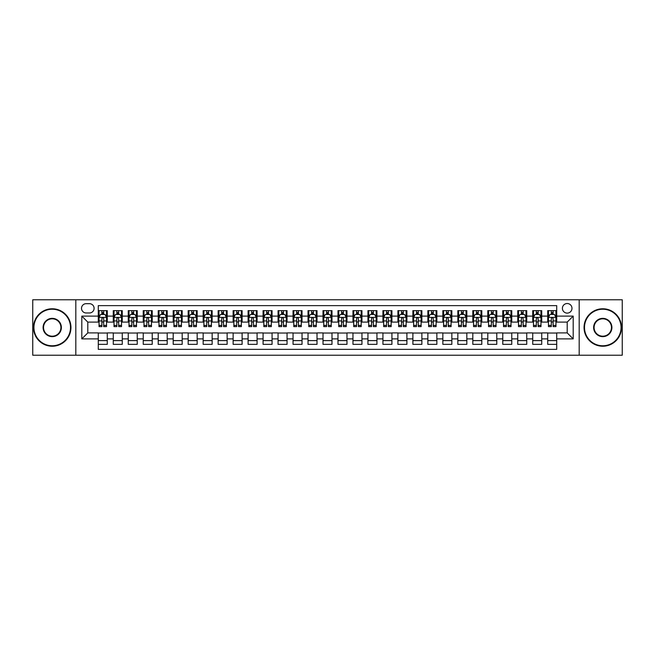 <?xml version="1.0" encoding="UTF-8"?>
<svg xmlns="http://www.w3.org/2000/svg" width="655" height="655" viewBox="0 0 655 655"><rect width="100%" height="100%" fill="white"/><g stroke="black" fill="none" stroke-linecap="round" stroke-linejoin="round"><path stroke-width="0.98" d="M567.197 303.527A4.798 4.798 0 0 0 562.399 308.325A4.798 4.798 0 0 0 567.197 313.115A4.798 4.798 0 0 0 571.987 308.325A4.798 4.798 0 0 0 567.197 303.527M579.184 355.215L622.25 355.215L622.25 299.785L579.184 299.785L579.184 355.215L75.816 355.215L75.816 299.785L32.75 299.785L32.75 355.215L75.816 355.215M556.709 310.65L547.719 310.65L547.719 316.111L541.726 316.111L541.726 322.104L547.719 322.104L547.719 316.111M541.726 316.111L541.726 310.65L532.736 310.65L532.736 316.111L526.743 316.111L526.743 322.104L532.736 322.104L532.736 316.111M526.743 316.111L526.743 310.65L517.761 310.65L517.761 316.111L511.768 316.111L511.768 322.104L517.761 322.104L517.761 316.111M511.768 316.111L511.768 310.65L502.778 310.65L502.778 316.111L496.785 316.111L496.785 322.104L502.778 322.104L502.778 316.111M496.785 316.111L496.785 310.65L487.795 310.65L487.795 316.111L481.802 316.111L481.802 322.104L487.795 322.104L487.795 316.111M481.802 316.111L481.802 310.65L472.812 310.65L472.812 316.111L466.827 316.111L466.827 322.104L472.812 322.104L472.812 316.111M466.827 316.111L466.827 310.65L457.837 310.65L457.837 316.111L451.844 316.111L451.844 322.104L457.837 322.104L457.837 316.111M451.844 316.111L451.844 310.65L442.854 310.65L442.854 316.111L436.86 316.111L436.86 322.104L442.854 322.104L442.854 316.111M436.86 316.111L436.86 310.65L427.871 310.65L427.871 316.111L421.877 316.111L421.877 322.104L427.871 322.104L427.871 316.111M421.877 316.111L421.877 310.65L412.887 310.65L412.887 316.111L406.902 316.111L406.902 322.104L412.887 322.104L412.887 316.111M406.902 316.111L406.902 310.65L397.912 310.65L397.912 316.111L391.919 316.111L391.919 322.104L397.912 322.104L397.912 316.111M391.919 316.111L391.919 310.65L382.929 310.65L382.929 316.111L376.936 316.111L376.936 322.104L382.929 322.104L382.929 316.111M376.936 316.111L376.936 310.65L367.946 310.65L367.946 316.111L361.953 316.111L361.953 322.104L367.946 322.104L367.946 316.111M361.953 316.111L361.953 310.65L352.971 310.65L352.971 316.111L346.978 316.111L346.978 322.104L352.971 322.104L352.971 316.111M346.978 316.111L346.978 310.65L337.988 310.65L337.988 316.111L331.995 316.111L331.995 322.104L337.988 322.104L337.988 316.111M331.995 316.111L331.995 310.65L323.005 310.65L323.005 316.111L317.012 316.111L317.012 322.104L323.005 322.104L323.005 316.111M317.012 316.111L317.012 310.65L308.022 310.65L308.022 316.111L302.029 316.111L302.029 322.104L308.022 322.104L308.022 316.111M302.029 316.111L302.029 310.65L293.047 310.65L293.047 316.111L287.054 316.111L287.054 322.104L293.047 322.104L293.047 316.111M287.054 316.111L287.054 310.65L278.064 310.65L278.064 316.111L272.071 316.111L272.071 322.104L278.064 322.104L278.064 316.111M272.071 316.111L272.071 310.65L263.081 310.65L263.081 316.111L257.087 316.111L257.087 322.104L263.081 322.104L263.081 316.111M257.087 316.111L257.087 310.65L248.098 310.65L248.098 316.111L242.113 316.111L242.113 322.104L248.098 322.104L248.098 316.111M242.113 316.111L242.113 310.65L233.123 310.65L233.123 316.111L227.129 316.111L227.129 322.104L233.123 322.104L233.123 316.111M227.129 316.111L227.129 310.65L218.14 310.65L218.14 316.111L212.146 316.111L212.146 322.104L218.14 322.104L218.14 316.111M212.146 316.111L212.146 310.65L203.156 310.65L203.156 316.111L197.163 316.111L197.163 322.104L203.156 322.104L203.156 316.111M197.163 316.111L197.163 310.65L188.173 310.65L188.173 316.111L182.188 316.111L182.188 322.104L188.173 322.104L188.173 316.111M182.188 316.111L182.188 310.65L173.198 310.65L173.198 316.111L167.205 316.111L167.205 322.104L173.198 322.104L173.198 316.111M167.205 316.111L167.205 310.65L158.215 310.65L158.215 316.111L152.222 316.111L152.222 322.104L158.215 322.104L158.215 316.111M152.222 316.111L152.222 310.65L143.232 310.65L143.232 316.111L137.239 316.111L137.239 322.104L143.232 322.104L143.232 316.111M137.239 316.111L137.239 310.65L128.257 310.65L128.257 316.111L122.264 316.111L122.264 322.104L128.257 322.104L128.257 316.111M122.264 316.111L122.264 310.65L113.274 310.65L113.274 322.104L107.281 322.104L107.281 310.65L98.291 310.65M98.291 344.35L107.281 344.35L107.281 332.896L113.274 332.896L113.274 344.35L122.264 344.35L122.264 332.896L128.257 332.896L128.257 338.889L122.264 338.889M128.257 338.889L128.257 344.35L137.239 344.35L137.239 332.896L143.232 332.896L143.232 338.889L137.239 338.889M143.232 338.889L143.232 344.35L152.222 344.35L152.222 332.896L158.215 332.896L158.215 338.889L152.222 338.889M158.215 338.889L158.215 344.35L167.205 344.35L167.205 332.896L173.198 332.896L173.198 338.889L167.205 338.889M173.198 338.889L173.198 344.35L182.188 344.35L182.188 332.896L188.173 332.896L188.173 338.889L182.188 338.889M188.173 338.889L188.173 344.35L197.163 344.35L197.163 332.896L203.156 332.896L203.156 338.889L197.163 338.889M203.156 338.889L203.156 344.35L212.146 344.35L212.146 332.896L218.14 332.896L218.14 338.889L212.146 338.889M218.14 338.889L218.14 344.35L227.129 344.35L227.129 332.896L233.123 332.896L233.123 338.889L227.129 338.889M233.123 338.889L233.123 344.35L242.113 344.35L242.113 332.896L248.098 332.896L248.098 338.889L242.113 338.889M248.098 338.889L248.098 344.35L257.087 344.35L257.087 332.896L263.081 332.896L263.081 338.889L257.087 338.889M263.081 338.889L263.081 344.35L272.071 344.35L272.071 332.896L278.064 332.896L278.064 338.889L272.071 338.889M278.064 338.889L278.064 344.35L287.054 344.35L287.054 332.896L293.047 332.896L293.047 338.889L287.054 338.889M293.047 338.889L293.047 344.35L302.029 344.35L302.029 332.896L308.022 332.896L308.022 338.889L302.029 338.889M308.022 338.889L308.022 344.35L317.012 344.35L317.012 332.896L323.005 332.896L323.005 338.889L317.012 338.889M323.005 338.889L323.005 344.35L331.995 344.35L331.995 332.896L337.988 332.896L337.988 338.889L331.995 338.889M337.988 338.889L337.988 344.35L346.978 344.35L346.978 332.896L352.971 332.896L352.971 338.889L346.978 338.889M352.971 338.889L352.971 344.35L361.953 344.35L361.953 332.896L367.946 332.896L367.946 338.889L361.953 338.889M367.946 338.889L367.946 344.35L376.936 344.35L376.936 332.896L382.929 332.896L382.929 338.889L376.936 338.889M382.929 338.889L382.929 344.35L391.919 344.35L391.919 332.896L397.912 332.896L397.912 338.889L391.919 338.889M397.912 338.889L397.912 344.35L406.902 344.35L406.902 332.896L412.887 332.896L412.887 338.889L406.902 338.889M412.887 338.889L412.887 344.35L421.877 344.35L421.877 332.896L427.871 332.896L427.871 338.889L421.877 338.889M427.871 338.889L427.871 344.35L436.86 344.35L436.86 332.896L442.854 332.896L442.854 338.889L436.86 338.889M442.854 338.889L442.854 344.35L451.844 344.35L451.844 332.896L457.837 332.896L457.837 338.889L451.844 338.889M457.837 338.889L457.837 344.35L466.827 344.35L466.827 332.896L472.812 332.896L472.812 338.889L466.827 338.889M472.812 338.889L472.812 344.35L481.802 344.35L481.802 332.896L487.795 332.896L487.795 338.889L481.802 338.889M487.795 338.889L487.795 344.35L496.785 344.35L496.785 332.896L502.778 332.896L502.778 338.889L496.785 338.889M502.778 338.889L502.778 344.35L511.768 344.35L511.768 332.896L517.761 332.896L517.761 338.889L511.768 338.889M517.761 338.889L517.761 344.35L526.743 344.35L526.743 332.896L532.736 332.896L532.736 338.889L526.743 338.889M532.736 338.889L532.736 344.35L541.726 344.35L541.726 332.896L547.719 332.896L547.719 338.889L541.726 338.889M86.157 312.967L89.457 312.967A4.642 4.642 0 0 0 94.099 308.325A4.642 4.642 0 0 0 89.457 303.683L86.157 303.683A4.642 4.642 0 0 0 81.515 308.325A4.642 4.642 0 0 0 86.157 312.967M579.184 299.785L75.816 299.785M556.709 316.111L556.709 305.631L98.291 305.631L98.291 322.104L87.803 322.104L87.803 332.896L98.291 332.896L98.291 349.369L556.709 349.369L556.709 332.896L567.197 332.896L567.197 322.104L556.709 322.104L556.709 316.111L573.191 316.111L573.191 338.889L556.709 338.889M98.291 338.889L81.809 338.889L81.809 316.111L98.291 316.111M547.719 338.889L547.719 344.35L556.709 344.35M98.291 314.392L99.044 314.392M101.885 314.392L103.686 314.392M106.528 314.392L107.281 314.392M98.291 321.957L99.044 321.957M101.885 321.957L103.686 321.957M106.528 321.957L107.281 321.957M98.291 333.043L107.281 333.043M98.291 340.608L107.281 340.608M113.274 321.957L114.019 321.957M116.868 321.957L118.67 321.957M121.511 321.957L122.264 321.957M113.274 314.392L114.019 314.392M116.868 314.392L118.67 314.392M121.511 314.392L122.264 314.392M113.274 333.043L122.264 333.043M113.274 340.608L122.264 340.608M128.257 333.043L137.239 333.043M128.257 340.608L137.239 340.608M128.257 314.392L129.002 314.392M131.851 314.392L133.645 314.392M136.494 314.392L137.239 314.392M128.257 321.957L129.002 321.957M131.851 321.957L133.645 321.957M136.494 321.957L137.239 321.957M143.232 333.043L152.222 333.043M143.232 340.608L152.222 340.608M143.232 314.392L143.985 314.392M146.826 314.392L148.628 314.392M151.477 314.392L152.222 314.392M143.232 321.957L143.985 321.957M146.826 321.957L148.628 321.957M151.477 321.957L152.222 321.957M158.215 333.043L167.205 333.043M158.215 340.608L167.205 340.608M158.215 314.392L158.969 314.392M161.81 314.392L163.611 314.392M166.452 314.392L167.205 314.392M158.215 321.957L158.969 321.957M161.81 321.957L163.611 321.957M166.452 321.957L167.205 321.957M173.198 333.043L182.188 333.043M173.198 340.608L182.188 340.608M173.198 314.392L173.943 314.392M176.793 314.392L178.586 314.392M181.435 314.392L182.188 314.392M173.198 321.957L173.943 321.957M176.793 321.957L178.586 321.957M181.435 321.957L182.188 321.957M188.173 333.043L197.163 333.043M188.173 340.608L197.163 340.608M188.173 314.392L188.927 314.392M191.776 314.392L193.569 314.392M196.418 314.392L197.163 314.392M188.173 321.957L188.927 321.957M191.776 321.957L193.569 321.957M196.418 321.957L197.163 321.957M203.156 333.043L212.146 333.043M203.156 340.608L212.146 340.608M203.156 314.392L203.91 314.392M206.751 314.392L208.552 314.392M211.401 314.392L212.146 314.392M203.156 321.957L203.91 321.957M206.751 321.957L208.552 321.957M211.401 321.957L212.146 321.957M218.14 333.043L227.129 333.043M218.14 340.608L227.129 340.608M218.14 314.392L218.885 314.392M221.734 314.392L223.535 314.392M226.376 314.392L227.129 314.392M218.14 321.957L218.885 321.957M221.734 321.957L223.535 321.957M226.376 321.957L227.129 321.957M233.123 333.043L242.113 333.043M233.123 340.608L242.113 340.608M233.123 314.392L233.868 314.392M236.717 314.392L238.51 314.392M241.359 314.392L242.113 314.392M233.123 321.957L233.868 321.957M236.717 321.957L238.51 321.957M241.359 321.957L242.113 321.957M248.098 333.043L257.087 333.043M248.098 340.608L257.087 340.608M248.098 314.392L248.851 314.392M251.7 314.392L253.493 314.392M256.342 314.392L257.087 314.392M248.098 321.957L248.851 321.957M251.7 321.957L253.493 321.957M256.342 321.957L257.087 321.957M263.081 333.043L272.071 333.043M263.081 340.608L272.071 340.608M263.081 314.392L263.834 314.392M266.675 314.392L268.476 314.392M271.326 314.392L272.071 314.392M263.081 321.957L263.834 321.957M266.675 321.957L268.476 321.957M271.326 321.957L272.071 321.957M278.064 333.043L287.054 333.043M278.064 340.608L287.054 340.608M278.064 314.392L278.809 314.392M281.658 314.392L283.459 314.392M286.3 314.392L287.054 314.392M278.064 321.957L278.809 321.957M281.658 321.957L283.459 321.957M286.3 321.957L287.054 321.957M293.047 333.043L302.029 333.043M293.047 340.608L302.029 340.608M293.047 314.392L293.792 314.392M296.641 314.392L298.434 314.392M301.284 314.392L302.029 314.392M293.047 321.957L293.792 321.957M296.641 321.957L298.434 321.957M301.284 321.957L302.029 321.957M308.022 333.043L317.012 333.043M308.022 340.608L317.012 340.608M308.022 314.392L308.775 314.392M311.616 314.392L313.418 314.392M316.267 314.392L317.012 314.392M308.022 321.957L308.775 321.957M311.616 321.957L313.418 321.957M316.267 321.957L317.012 321.957M323.005 333.043L331.995 333.043M323.005 340.608L331.995 340.608M323.005 314.392L323.758 314.392M326.599 314.392L328.401 314.392M331.242 314.392L331.995 314.392M323.005 321.957L323.758 321.957M326.599 321.957L328.401 321.957M331.242 321.957L331.995 321.957M337.988 333.043L346.978 333.043M337.988 340.608L346.978 340.608M337.988 314.392L338.733 314.392M341.582 314.392L343.384 314.392M346.225 314.392L346.978 314.392M337.988 321.957L338.733 321.957M341.582 321.957L343.384 321.957M346.225 321.957L346.978 321.957M352.971 333.043L361.953 333.043M352.971 340.608L361.953 340.608M352.971 314.392L353.716 314.392M356.566 314.392L358.359 314.392M361.208 314.392L361.953 314.392M352.971 321.957L353.716 321.957M356.566 321.957L358.359 321.957M361.208 321.957L361.953 321.957M367.946 333.043L376.936 333.043M367.946 340.608L376.936 340.608M367.946 314.392L368.7 314.392M371.541 314.392L373.342 314.392M376.191 314.392L376.936 314.392M367.946 321.957L368.7 321.957M371.541 321.957L373.342 321.957M376.191 321.957L376.936 321.957M382.929 333.043L391.919 333.043M382.929 340.608L391.919 340.608M382.929 314.392L383.674 314.392M386.524 314.392L388.325 314.392M391.166 314.392L391.919 314.392M382.929 321.957L383.674 321.957M386.524 321.957L388.325 321.957M391.166 321.957L391.919 321.957M397.912 333.043L406.902 333.043M397.912 340.608L406.902 340.608M397.912 314.392L398.658 314.392M401.507 314.392L403.3 314.392M406.149 314.392L406.902 314.392M397.912 321.957L398.658 321.957M401.507 321.957L403.3 321.957M406.149 321.957L406.902 321.957M412.887 333.043L421.877 333.043M412.887 340.608L421.877 340.608M412.887 314.392L413.641 314.392M416.49 314.392L418.283 314.392M421.132 314.392L421.877 314.392M412.887 321.957L413.641 321.957M416.49 321.957L418.283 321.957M421.132 321.957L421.877 321.957M427.871 333.043L436.86 333.043M427.871 340.608L436.86 340.608M427.871 314.392L428.624 314.392M431.465 314.392L433.266 314.392M436.115 314.392L436.86 314.392M427.871 321.957L428.624 321.957M431.465 321.957L433.266 321.957M436.115 321.957L436.86 321.957M442.854 333.043L451.844 333.043M442.854 340.608L451.844 340.608M442.854 314.392L443.599 314.392M446.448 314.392L448.249 314.392M451.09 314.392L451.844 314.392M442.854 321.957L443.599 321.957M446.448 321.957L448.249 321.957M451.09 321.957L451.844 321.957M457.837 333.043L466.827 333.043M457.837 340.608L466.827 340.608M457.837 314.392L458.582 314.392M461.431 314.392L463.224 314.392M466.073 314.392L466.827 314.392M457.837 321.957L458.582 321.957M461.431 321.957L463.224 321.957M466.073 321.957L466.827 321.957M472.812 333.043L481.802 333.043M472.812 340.608L481.802 340.608M472.812 314.392L473.565 314.392M476.414 314.392L478.207 314.392M481.057 314.392L481.802 314.392M472.812 321.957L473.565 321.957M476.414 321.957L478.207 321.957M481.057 321.957L481.802 321.957M487.795 333.043L496.785 333.043M487.795 340.608L496.785 340.608M487.795 314.392L488.548 314.392M491.389 314.392L493.19 314.392M496.031 314.392L496.785 314.392M487.795 321.957L488.548 321.957M491.389 321.957L493.19 321.957M496.031 321.957L496.785 321.957M502.778 333.043L511.768 333.043M502.778 340.608L511.768 340.608M502.778 314.392L503.523 314.392M506.372 314.392L508.174 314.392M511.015 314.392L511.768 314.392M502.778 321.957L503.523 321.957M506.372 321.957L508.174 321.957M511.015 321.957L511.768 321.957M517.761 333.043L526.743 333.043M517.761 340.608L526.743 340.608M517.761 314.392L518.506 314.392M521.355 314.392L523.149 314.392M525.998 314.392L526.743 314.392M517.761 321.957L518.506 321.957M521.355 321.957L523.149 321.957M525.998 321.957L526.743 321.957M532.736 333.043L541.726 333.043M532.736 340.608L541.726 340.608M532.736 314.392L533.489 314.392M536.33 314.392L538.132 314.392M540.981 314.392L541.726 314.392M532.736 321.957L533.489 321.957M536.33 321.957L538.132 321.957M540.981 321.957L541.726 321.957M547.719 333.043L556.709 333.043M547.719 340.608L556.709 340.608M547.719 314.392L548.472 314.392M551.313 314.392L553.115 314.392M555.956 314.392L556.709 314.392M547.719 321.957L548.472 321.957M551.313 321.957L553.115 321.957M555.956 321.957L556.709 321.957M87.803 322.104L81.809 316.111M87.803 332.896L81.809 338.889M573.191 316.111L567.197 322.104M573.191 338.889L567.197 332.896M103.686 312.591L101.885 312.591M106.528 325.379L103.686 325.379L103.686 326.599L106.528 326.599L106.528 317.462L105.029 314.465L100.542 314.465L99.044 317.462L99.044 326.599L101.885 326.599L101.885 325.379L99.044 325.379M99.044 317.462L99.044 310.65M106.528 317.462L106.528 310.65M101.885 314.465L101.885 310.65M103.686 310.65L103.686 314.465M103.686 325.379L103.686 318.584C103.089 317.429 102.491 317.429 101.885 318.584L101.885 325.379M52.228 309.226A18.274 18.274 0 0 0 33.945 327.5A18.274 18.274 0 0 0 52.228 345.774A18.274 18.274 0 0 0 70.503 327.5A18.274 18.274 0 0 0 52.228 309.226M52.228 346.225A18.725 18.725 0 0 1 33.495 327.5A18.725 18.725 0 0 1 52.228 308.775A18.725 18.725 0 0 1 70.953 327.5A18.725 18.725 0 0 1 52.228 346.225M52.228 318.363A9.137 9.137 0 0 1 61.365 327.5A9.137 9.137 0 0 1 52.228 336.637A9.137 9.137 0 0 1 43.091 327.5A9.137 9.137 0 0 1 52.228 318.363M52.228 336.187A8.687 8.687 0 0 0 60.915 327.5A8.687 8.687 0 0 0 52.228 318.813A8.687 8.687 0 0 0 43.533 327.5A8.687 8.687 0 0 0 52.228 336.187M602.772 309.226A18.274 18.274 0 0 0 584.497 327.5A18.274 18.274 0 0 0 602.772 345.774A18.274 18.274 0 0 0 621.055 327.5A18.274 18.274 0 0 0 602.772 309.226M602.772 346.225A18.725 18.725 0 0 1 584.047 327.5A18.725 18.725 0 0 1 602.772 308.775A18.725 18.725 0 0 1 621.505 327.5A18.725 18.725 0 0 1 602.772 346.225M602.772 318.363A9.137 9.137 0 0 1 611.909 327.5A9.137 9.137 0 0 1 602.772 336.637A9.137 9.137 0 0 1 593.635 327.5A9.137 9.137 0 0 1 602.772 318.363M602.772 336.187A8.687 8.687 0 0 0 611.467 327.5A8.687 8.687 0 0 0 602.772 318.813A8.687 8.687 0 0 0 594.085 327.5A8.687 8.687 0 0 0 602.772 336.187M118.67 312.591L116.868 312.591M121.511 325.379L118.67 325.379L118.67 326.599L121.511 326.599L121.511 317.462L120.012 314.465L115.517 314.465L114.019 317.462L114.019 326.599L116.868 326.599L116.868 325.379L114.019 325.379M114.019 317.462L114.019 310.65M121.511 317.462L121.511 310.65M116.868 314.465L116.868 310.65M118.67 310.65L118.67 314.465M118.67 325.379L118.67 318.584C118.064 317.429 117.466 317.429 116.868 318.584L116.868 325.379M133.645 312.591L131.851 312.591M136.494 325.379L133.645 325.379L133.645 326.599L136.494 326.599L136.494 317.462L134.995 314.465L130.501 314.465L129.002 317.462L129.002 326.599L131.851 326.599L131.851 325.379L129.002 325.379M129.002 317.462L129.002 310.65M136.494 317.462L136.494 310.65M131.851 314.465L131.851 310.65M133.645 310.65L133.645 314.465M133.645 325.379L133.645 318.584C133.047 317.429 132.449 317.429 131.851 318.584L131.851 325.379M148.628 312.591L146.826 312.591M151.477 325.379L148.628 325.379L148.628 326.599L151.477 326.599L151.477 317.462L149.979 314.465L145.484 314.465L143.985 317.462L143.985 326.599L146.826 326.599L146.826 325.379L143.985 325.379M143.985 317.462L143.985 310.65M151.477 317.462L151.477 310.65M146.826 314.465L146.826 310.65M148.628 310.65L148.628 314.465M148.628 325.379L148.628 318.584C148.03 317.429 147.432 317.429 146.826 318.584L146.826 325.379M163.611 312.591L161.81 312.591M166.452 325.379L163.611 325.379L163.611 326.599L166.452 326.599L166.452 317.462L164.954 314.465L160.459 314.465L158.969 317.462L158.969 326.599L161.81 326.599L161.81 325.379L158.969 325.379M158.969 317.462L158.969 310.65M166.452 317.462L166.452 310.65M161.81 314.465L161.81 310.65M163.611 310.65L163.611 314.465M163.611 325.379L163.611 318.584C163.013 317.429 162.407 317.429 161.81 318.584L161.81 325.379M178.586 312.591L176.793 312.591M181.435 325.379L178.586 325.379L178.586 326.599L181.435 326.599L181.435 317.462L179.937 314.465L175.442 314.465L173.943 317.462L173.943 326.599L176.793 326.599L176.793 325.379L173.943 325.379M173.943 317.462L173.943 310.65M181.435 317.462L181.435 310.65M176.793 314.465L176.793 310.65M178.586 310.65L178.586 314.465M178.586 325.379L178.586 318.584C177.988 317.429 177.39 317.429 176.793 318.584L176.793 325.379M193.569 312.591L191.776 312.591M196.418 325.379L193.569 325.379L193.569 326.599L196.418 326.599L196.418 317.462L194.92 314.465L190.425 314.465L188.927 317.462L188.927 326.599L191.776 326.599L191.776 325.379L188.927 325.379M188.927 317.462L188.927 310.65M196.418 317.462L196.418 310.65M191.776 314.465L191.776 310.65M193.569 310.65L193.569 314.465M193.569 325.379L193.569 318.584C192.971 317.429 192.374 317.429 191.776 318.584L191.776 325.379M208.552 312.591L206.751 312.591M211.401 325.379L208.552 325.379L208.552 326.599L211.401 326.599L211.401 317.462L209.903 314.465L205.408 314.465L203.91 317.462L203.91 326.599L206.751 326.599L206.751 325.379L203.91 325.379M203.91 317.462L203.91 310.65M211.401 317.462L211.401 310.65M206.751 314.465L206.751 310.65M208.552 310.65L208.552 314.465M208.552 325.379L208.552 318.584C207.954 317.429 207.357 317.429 206.751 318.584L206.751 325.379M223.535 312.591L221.734 312.591M226.376 325.379L223.535 325.379L223.535 326.599L226.376 326.599L226.376 317.462L224.878 314.465L220.383 314.465L218.885 317.462L218.885 326.599L221.734 326.599L221.734 325.379L218.885 325.379M218.885 317.462L218.885 310.65M226.376 317.462L226.376 310.65M221.734 314.465L221.734 310.65M223.535 310.65L223.535 314.465M223.535 325.379L223.535 318.584C222.937 317.429 222.332 317.429 221.734 318.584L221.734 325.379M238.51 312.591L236.717 312.591M241.359 325.379L238.51 325.379L238.51 326.599L241.359 326.599L241.359 317.462L239.861 314.465L235.366 314.465L233.868 317.462L233.868 326.599L236.717 326.599L236.717 325.379L233.868 325.379M233.868 317.462L233.868 310.65M241.359 317.462L241.359 310.65M236.717 314.465L236.717 310.65M238.51 310.65L238.51 314.465M238.51 325.379L238.51 318.584C237.912 317.429 237.315 317.429 236.717 318.584L236.717 325.379M253.493 312.591L251.7 312.591M256.342 325.379L253.493 325.379L253.493 326.599L256.342 326.599L256.342 317.462L254.844 314.465L250.349 314.465L248.851 317.462L248.851 326.599L251.7 326.599L251.7 325.379L248.851 325.379M248.851 317.462L248.851 310.65M256.342 317.462L256.342 310.65M251.7 314.465L251.7 310.65M253.493 310.65L253.493 314.465M253.493 325.379L253.493 318.584C252.895 317.429 252.298 317.429 251.7 318.584L251.7 325.379M268.476 312.591L266.675 312.591M271.326 325.379L268.476 325.379L268.476 326.599L271.326 326.599L271.326 317.462L269.827 314.465L265.332 314.465L263.834 317.462L263.834 326.599L266.675 326.599L266.675 325.379L263.834 325.379M263.834 317.462L263.834 310.65M271.326 317.462L271.326 310.65M266.675 314.465L266.675 310.65M268.476 310.65L268.476 314.465M268.476 325.379L268.476 318.584C267.879 317.429 267.281 317.429 266.675 318.584L266.675 325.379M283.459 312.591L281.658 312.591M286.3 325.379L283.459 325.379L283.459 326.599L286.3 326.599L286.3 317.462L284.802 314.465L280.307 314.465L278.809 317.462L278.809 326.599L281.658 326.599L281.658 325.379L278.809 325.379M278.809 317.462L278.809 310.65M286.3 317.462L286.3 310.65M281.658 314.465L281.658 310.65M283.459 310.65L283.459 314.465M283.459 325.379L283.459 318.584C282.854 317.429 282.256 317.429 281.658 318.584L281.658 325.379M298.434 312.591L296.641 312.591M301.284 325.379L298.434 325.379L298.434 326.599L301.284 326.599L301.284 317.462L299.785 314.465L295.29 314.465L293.792 317.462L293.792 326.599L296.641 326.599L296.641 325.379L293.792 325.379M293.792 317.462L293.792 310.65M301.284 317.462L301.284 310.65M296.641 314.465L296.641 310.65M298.434 310.65L298.434 314.465M298.434 325.379L298.434 318.584C297.837 317.429 297.239 317.429 296.641 318.584L296.641 325.379M313.418 312.591L311.616 312.591M316.267 325.379L313.418 325.379L313.418 326.599L316.267 326.599L316.267 317.462L314.768 314.465L310.273 314.465L308.775 317.462L308.775 326.599L311.616 326.599L311.616 325.379L308.775 325.379M308.775 317.462L308.775 310.65M316.267 317.462L316.267 310.65M311.616 314.465L311.616 310.65M313.418 310.65L313.418 314.465M313.418 325.379L313.418 318.584C312.82 317.429 312.222 317.429 311.616 318.584L311.616 325.379M328.401 312.591L326.599 312.591M331.242 325.379L328.401 325.379L328.401 326.599L331.242 326.599L331.242 317.462L329.743 314.465L325.257 314.465L323.758 317.462L323.758 326.599L326.599 326.599L326.599 325.379L323.758 325.379M323.758 317.462L323.758 310.65M331.242 317.462L331.242 310.65M326.599 314.465L326.599 310.65M328.401 310.65L328.401 314.465M328.401 325.379L328.401 318.584C327.803 317.429 327.205 317.429 326.599 318.584L326.599 325.379M343.384 312.591L341.582 312.591M346.225 325.379L343.384 325.379L343.384 326.599L346.225 326.599L346.225 317.462L344.726 314.465L340.232 314.465L338.733 317.462L338.733 326.599L341.582 326.599L341.582 325.379L338.733 325.379M338.733 317.462L338.733 310.65M346.225 317.462L346.225 310.65M341.582 314.465L341.582 310.65M343.384 310.65L343.384 314.465M343.384 325.379L343.384 318.584C342.778 317.429 342.18 317.429 341.582 318.584L341.582 325.379M358.359 312.591L356.566 312.591M361.208 325.379L358.359 325.379L358.359 326.599L361.208 326.599L361.208 317.462L359.71 314.465L355.215 314.465L353.716 317.462L353.716 326.599L356.566 326.599L356.566 325.379L353.716 325.379M353.716 317.462L353.716 310.65M361.208 317.462L361.208 310.65M356.566 314.465L356.566 310.65M358.359 310.65L358.359 314.465M358.359 325.379L358.359 318.584C357.761 317.429 357.163 317.429 356.566 318.584L356.566 325.379M373.342 312.591L371.541 312.591M376.191 325.379L373.342 325.379L373.342 326.599L376.191 326.599L376.191 317.462L374.693 314.465L370.198 314.465L368.7 317.462L368.7 326.599L371.541 326.599L371.541 325.379L368.7 325.379M368.7 317.462L368.7 310.65M376.191 317.462L376.191 310.65M371.541 314.465L371.541 310.65M373.342 310.65L373.342 314.465M373.342 325.379L373.342 318.584C372.744 317.429 372.146 317.429 371.541 318.584L371.541 325.379M388.325 312.591L386.524 312.591M391.166 325.379L388.325 325.379L388.325 326.599L391.166 326.599L391.166 317.462L389.668 314.465L385.173 314.465L383.674 317.462L383.674 326.599L386.524 326.599L386.524 325.379L383.674 325.379M383.674 317.462L383.674 310.65M391.166 317.462L391.166 310.65M386.524 314.465L386.524 310.65M388.325 310.65L388.325 314.465M388.325 325.379L388.325 318.584C387.727 317.429 387.121 317.429 386.524 318.584L386.524 325.379M403.3 312.591L401.507 312.591M406.149 325.379L403.3 325.379L403.3 326.599L406.149 326.599L406.149 317.462L404.651 314.465L400.156 314.465L398.658 317.462L398.658 326.599L401.507 326.599L401.507 325.379L398.658 325.379M398.658 317.462L398.658 310.65M406.149 317.462L406.149 310.65M401.507 314.465L401.507 310.65M403.3 310.65L403.3 314.465M403.3 325.379L403.3 318.584C402.702 317.429 402.104 317.429 401.507 318.584L401.507 325.379M418.283 312.591L416.49 312.591M421.132 325.379L418.283 325.379L418.283 326.599L421.132 326.599L421.132 317.462L419.634 314.465L415.139 314.465L413.641 317.462L413.641 326.599L416.49 326.599L416.49 325.379L413.641 325.379M413.641 317.462L413.641 310.65M421.132 317.462L421.132 310.65M416.49 314.465L416.49 310.65M418.283 310.65L418.283 314.465M418.283 325.379L418.283 318.584C417.685 317.429 417.088 317.429 416.49 318.584L416.49 325.379M433.266 312.591L431.465 312.591M436.115 325.379L433.266 325.379L433.266 326.599L436.115 326.599L436.115 317.462L434.617 314.465L430.122 314.465L428.624 317.462L428.624 326.599L431.465 326.599L431.465 325.379L428.624 325.379M428.624 317.462L428.624 310.65M436.115 317.462L436.115 310.65M431.465 314.465L431.465 310.65M433.266 310.65L433.266 314.465M433.266 325.379L433.266 318.584C432.668 317.429 432.071 317.429 431.465 318.584L431.465 325.379M448.249 312.591L446.448 312.591M451.09 325.379L448.249 325.379L448.249 326.599L451.09 326.599L451.09 317.462L449.592 314.465L445.097 314.465L443.599 317.462L443.599 326.599L446.448 326.599L446.448 325.379L443.599 325.379M443.599 317.462L443.599 310.65M451.09 317.462L451.09 310.65M446.448 314.465L446.448 310.65M448.249 310.65L448.249 314.465M448.249 325.379L448.249 318.584C447.652 317.429 447.046 317.429 446.448 318.584L446.448 325.379M463.224 312.591L461.431 312.591M466.073 325.379L463.224 325.379L463.224 326.599L466.073 326.599L466.073 317.462L464.575 314.465L460.08 314.465L458.582 317.462L458.582 326.599L461.431 326.599L461.431 325.379L458.582 325.379M458.582 317.462L458.582 310.65M466.073 317.462L466.073 310.65M461.431 314.465L461.431 310.65M463.224 310.65L463.224 314.465M463.224 325.379L463.224 318.584C462.626 317.429 462.029 317.429 461.431 318.584L461.431 325.379M478.207 312.591L476.414 312.591M481.057 325.379L478.207 325.379L478.207 326.599L481.057 326.599L481.057 317.462L479.558 314.465L475.063 314.465L473.565 317.462L473.565 326.599L476.414 326.599L476.414 325.379L473.565 325.379M473.565 317.462L473.565 310.65M481.057 317.462L481.057 310.65M476.414 314.465L476.414 310.65M478.207 310.65L478.207 314.465M478.207 325.379L478.207 318.584C477.61 317.429 477.012 317.429 476.414 318.584L476.414 325.379M493.19 312.591L491.389 312.591M496.031 325.379L493.19 325.379L493.19 326.599L496.031 326.599L496.031 317.462L494.541 314.465L490.046 314.465L488.548 317.462L488.548 326.599L491.389 326.599L491.389 325.379L488.548 325.379M488.548 317.462L488.548 310.65M496.031 317.462L496.031 310.65M491.389 314.465L491.389 310.65M493.19 310.65L493.19 314.465M493.19 325.379L493.19 318.584C492.593 317.429 491.995 317.429 491.389 318.584L491.389 325.379M508.174 312.591L506.372 312.591M511.015 325.379L508.174 325.379L508.174 326.599L511.015 326.599L511.015 317.462L509.516 314.465L505.021 314.465L503.523 317.462L503.523 326.599L506.372 326.599L506.372 325.379L503.523 325.379M503.523 317.462L503.523 310.65M511.015 317.462L511.015 310.65M506.372 314.465L506.372 310.65M508.174 310.65L508.174 314.465M508.174 325.379L508.174 318.584C507.568 317.429 506.97 317.429 506.372 318.584L506.372 325.379M523.149 312.591L521.355 312.591M525.998 325.379L523.149 325.379L523.149 326.599L525.998 326.599L525.998 317.462L524.499 314.465L520.005 314.465L518.506 317.462L518.506 326.599L521.355 326.599L521.355 325.379L518.506 325.379M518.506 317.462L518.506 310.65M525.998 317.462L525.998 310.65M521.355 314.465L521.355 310.65M523.149 310.65L523.149 314.465M523.149 325.379L523.149 318.584C522.551 317.429 521.953 317.429 521.355 318.584L521.355 325.379M538.132 312.591L536.33 312.591M540.981 325.379L538.132 325.379L538.132 326.599L540.981 326.599L540.981 317.462L539.483 314.465L534.988 314.465L533.489 317.462L533.489 326.599L536.33 326.599L536.33 325.379L533.489 325.379M533.489 317.462L533.489 310.65M540.981 317.462L540.981 310.65M536.33 314.465L536.33 310.65M538.132 310.65L538.132 314.465M538.132 325.379L538.132 318.584C537.534 317.429 536.936 317.429 536.33 318.584L536.33 325.379M553.115 312.591L551.313 312.591M555.956 325.379L553.115 325.379L553.115 326.599L555.956 326.599L555.956 317.462L554.457 314.465L549.971 314.465L548.472 317.462L548.472 326.599L551.313 326.599L551.313 325.379L548.472 325.379M548.472 317.462L548.472 310.65M555.956 317.462L555.956 310.65M551.313 314.465L551.313 310.65M553.115 310.65L553.115 314.465M553.115 325.379L553.115 318.584C552.517 317.429 551.919 317.429 551.313 318.584L551.313 325.379M113.274 338.889L107.281 338.889M113.274 316.111L107.281 316.111M106.495 317.388L99.077 317.388M99.044 315.292L100.125 315.292M105.447 315.292L106.528 315.292M101.885 320.934L99.044 320.934M106.528 320.934L103.686 320.934M103.686 313.548L101.885 313.548M121.478 317.388L114.06 317.388M114.019 315.292L115.108 315.292M120.43 315.292L121.511 315.292M116.868 320.934L114.019 320.934M121.511 320.934L118.67 320.934M118.67 313.548L116.868 313.548M136.453 317.388L129.043 317.388M129.002 315.292L130.091 315.292M135.405 315.292L136.494 315.292M131.851 320.934L129.002 320.934M136.494 320.934L133.645 320.934M133.645 313.548L131.851 313.548M151.436 317.388L144.018 317.388M143.985 315.292L145.066 315.292M150.388 315.292L151.477 315.292M146.826 320.934L143.985 320.934M151.477 320.934L148.628 320.934M148.628 313.548L146.826 313.548M166.419 317.388L159.001 317.388M158.969 315.292L160.049 315.292M165.371 315.292L166.452 315.292M161.81 320.934L158.969 320.934M166.452 320.934L163.611 320.934M163.611 313.548L161.81 313.548M181.402 317.388L173.984 317.388M173.943 315.292L175.032 315.292M180.346 315.292L181.435 315.292M176.793 320.934L173.943 320.934M181.435 320.934L178.586 320.934M178.586 313.548L176.793 313.548M196.377 317.388L188.968 317.388M188.927 315.292L190.016 315.292M195.329 315.292L196.418 315.292M191.776 320.934L188.927 320.934M196.418 320.934L193.569 320.934M193.569 313.548L191.776 313.548M211.36 317.388L203.942 317.388M203.91 315.292L204.99 315.292M210.312 315.292L211.401 315.292M206.751 320.934L203.91 320.934M211.401 320.934L208.552 320.934M208.552 313.548L206.751 313.548M226.343 317.388L218.926 317.388M218.885 315.292L219.974 315.292M225.295 315.292L226.376 315.292M221.734 320.934L218.885 320.934M226.376 320.934L223.535 320.934M223.535 313.548L221.734 313.548M241.318 317.388L233.909 317.388M233.868 315.292L234.957 315.292M240.27 315.292L241.359 315.292M236.717 320.934L233.868 320.934M241.359 320.934L238.51 320.934M238.51 313.548L236.717 313.548M256.302 317.388L248.884 317.388M248.851 315.292L249.94 315.292M255.253 315.292L256.342 315.292M251.7 320.934L248.851 320.934M256.342 320.934L253.493 320.934M253.493 313.548L251.7 313.548M271.285 317.388L263.867 317.388M263.834 315.292L264.915 315.292M270.237 315.292L271.326 315.292M266.675 320.934L263.834 320.934M271.326 320.934L268.476 320.934M268.476 313.548L266.675 313.548M286.268 317.388L278.85 317.388M278.809 315.292L279.898 315.292M285.22 315.292L286.3 315.292M281.658 320.934L278.809 320.934M286.3 320.934L283.459 320.934M283.459 313.548L281.658 313.548M301.243 317.388L293.833 317.388M293.792 315.292L294.881 315.292M300.195 315.292L301.284 315.292M296.641 320.934L293.792 320.934M301.284 320.934L298.434 320.934M298.434 313.548L296.641 313.548M316.226 317.388L308.808 317.388M308.775 315.292L309.856 315.292M315.178 315.292L316.267 315.292M311.616 320.934L308.775 320.934M316.267 320.934L313.418 320.934M313.418 313.548L311.616 313.548M331.209 317.388L323.791 317.388M323.758 315.292L324.839 315.292M330.161 315.292L331.242 315.292M326.599 320.934L323.758 320.934M331.242 320.934L328.401 320.934M328.401 313.548L326.599 313.548M346.192 317.388L338.774 317.388M338.733 315.292L339.822 315.292M345.144 315.292L346.225 315.292M341.582 320.934L338.733 320.934M346.225 320.934L343.384 320.934M343.384 313.548L341.582 313.548M361.167 317.388L353.757 317.388M353.716 315.292L354.805 315.292M360.119 315.292L361.208 315.292M356.566 320.934L353.716 320.934M361.208 320.934L358.359 320.934M358.359 313.548L356.566 313.548M376.15 317.388L368.732 317.388M368.7 315.292L369.78 315.292M375.102 315.292L376.191 315.292M371.541 320.934L368.7 320.934M376.191 320.934L373.342 320.934M373.342 313.548L371.541 313.548M391.133 317.388L383.715 317.388M383.674 315.292L384.763 315.292M390.085 315.292L391.166 315.292M386.524 320.934L383.674 320.934M391.166 320.934L388.325 320.934M388.325 313.548L386.524 313.548M406.116 317.388L398.698 317.388M398.658 315.292L399.746 315.292M405.06 315.292L406.149 315.292M401.507 320.934L398.658 320.934M406.149 320.934L403.3 320.934M403.3 313.548L401.507 313.548M421.091 317.388L413.682 317.388M413.641 315.292L414.73 315.292M420.043 315.292L421.132 315.292M416.49 320.934L413.641 320.934M421.132 320.934L418.283 320.934M418.283 313.548L416.49 313.548M436.074 317.388L428.657 317.388M428.624 315.292L429.705 315.292M435.026 315.292L436.115 315.292M431.465 320.934L428.624 320.934M436.115 320.934L433.266 320.934M433.266 313.548L431.465 313.548M451.058 317.388L443.64 317.388M443.599 315.292L444.688 315.292M450.01 315.292L451.09 315.292M446.448 320.934L443.599 320.934M451.09 320.934L448.249 320.934M448.249 313.548L446.448 313.548M466.033 317.388L458.623 317.388M458.582 315.292L459.671 315.292M464.984 315.292L466.073 315.292M461.431 320.934L458.582 320.934M466.073 320.934L463.224 320.934M463.224 313.548L461.431 313.548M481.016 317.388L473.598 317.388M473.565 315.292L474.654 315.292M479.968 315.292L481.057 315.292M476.414 320.934L473.565 320.934M481.057 320.934L478.207 320.934M478.207 313.548L476.414 313.548M495.999 317.388L488.581 317.388M488.548 315.292L489.629 315.292M494.951 315.292L496.031 315.292M491.389 320.934L488.548 320.934M496.031 320.934L493.19 320.934M493.19 313.548L491.389 313.548M510.982 317.388L503.564 317.388M503.523 315.292L504.612 315.292M509.934 315.292L511.015 315.292M506.372 320.934L503.523 320.934M511.015 320.934L508.174 320.934M508.174 313.548L506.372 313.548M525.957 317.388L518.547 317.388M518.506 315.292L519.595 315.292M524.909 315.292L525.998 315.292M521.355 320.934L518.506 320.934M525.998 320.934L523.149 320.934M523.149 313.548L521.355 313.548M540.94 317.388L533.522 317.388M533.489 315.292L534.57 315.292M539.892 315.292L540.981 315.292M536.33 320.934L533.489 320.934M540.981 320.934L538.132 320.934M538.132 313.548L536.33 313.548M555.923 317.388L548.505 317.388M548.472 315.292L549.553 315.292M554.875 315.292L555.956 315.292M551.313 320.934L548.472 320.934M555.956 320.934L553.115 320.934M553.115 313.548L551.313 313.548"/></g></svg>
